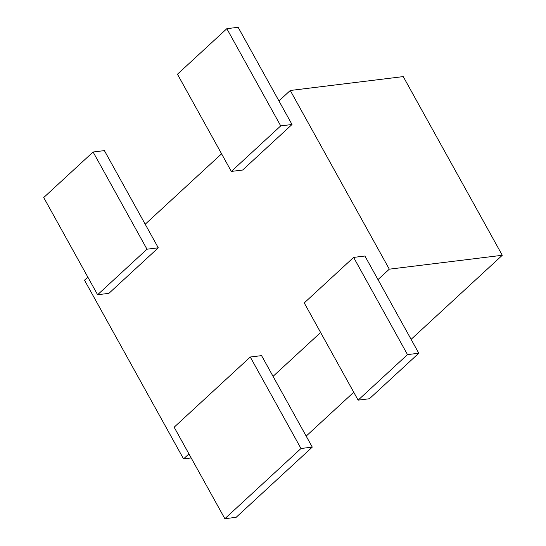 <?xml version="1.0" encoding="UTF-8"?>
<svg xmlns="http://www.w3.org/2000/svg" width="546" height="546" viewBox="0 0 546 546"><rect width="100%" height="100%" fill="white"/><g stroke="black" fill="none" stroke-linecap="round" stroke-linejoin="round"><path stroke-width="0.82" d="M377.989 279.607L389.305 269.171L290.26 90.486L403.235 76.597L502.279 255.282L411.111 339.353M290.26 90.486L278.945 100.921M221.574 153.815L145.209 224.235M87.838 277.129L84.507 280.2L183.558 458.886L191.182 457.944M306.176 436.104L353.74 392.246M389.305 269.171L502.279 255.282M183.558 458.886L188.943 453.917M273.055 376.358L320.625 332.5M353.617 257.405L407.5 354.613L418.796 353.221L364.912 256.019L353.617 257.405L304.238 302.934L358.121 400.143L369.417 398.751L418.796 353.221M407.5 354.613L358.121 400.143M250.273 357.016L300.983 448.505L312.278 447.119L261.568 355.63L250.273 357.016L174.147 427.211L224.856 518.7L236.152 517.315L312.278 447.119M300.983 448.505L224.856 518.7M93.1 152L146.983 249.208L158.279 247.816L104.395 150.614L93.1 152L43.721 197.536L97.604 294.738L108.9 293.352L158.279 247.816M146.983 249.208L97.604 294.738M226.836 28.685L280.719 125.894L292.014 124.502L238.131 27.3L226.836 28.685L177.457 74.222L231.34 171.424L242.636 170.038L292.014 124.502M280.719 125.894L231.34 171.424"/></g></svg>
